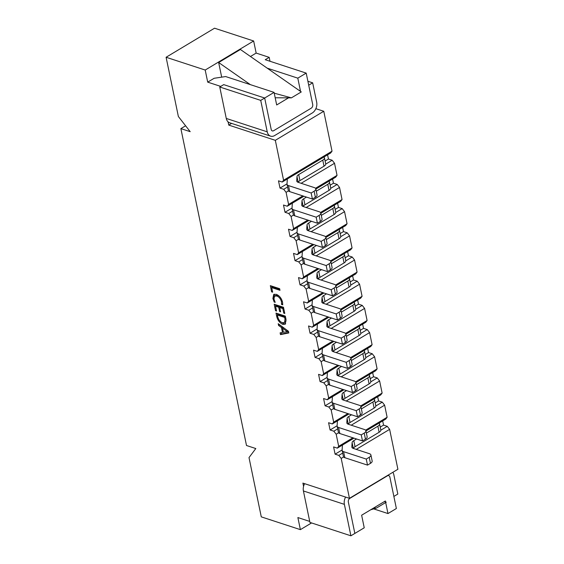 <?xml version="1.0" encoding="UTF-8"?>
<svg xmlns="http://www.w3.org/2000/svg" width="564" height="564" viewBox="0 0 564 564"><rect width="100%" height="100%" fill="white"/><g stroke="black" fill="none" stroke-linecap="round" stroke-linejoin="round"><path stroke-width="0.85" d="M207.707 82.14L214.137 78.283L225.656 76.556L274.069 92.383L264.678 98.016L223.711 84.621L264.678 98.016L271.192 129.459L264.678 98.016L260.723 100.385L219.756 86.997L223.711 84.621L220.743 86.405L207.707 82.14L205.204 70.042L253.652 40.982L256.155 53.079L269.19 57.345L270.008 61.272M269.19 57.345L265.235 59.713L306.203 73.108L312.717 104.552A2.764 1.946 -71.9 0 1 311.243 108.161A2.764 1.946 108.1 0 0 312.717 104.552L308.712 85.199L312.667 82.83L316.672 102.183A8.284 5.837 -71.9 0 1 312.244 112.997L274.675 135.536A8.284 5.837 -71.9 0 1 270.593 136.15L229.626 122.762A8.284 5.837 -71.9 0 1 226.27 118.44L219.756 86.997M270.593 136.15A8.284 5.837 -71.9 0 1 267.237 131.835L260.723 100.385M312.667 82.83L307.895 81.272M311.243 108.161L273.667 130.693A2.764 1.946 -71.9 0 1 272.313 130.904A2.764 1.946 -71.9 0 1 271.192 129.459A2.764 1.946 108.1 0 0 272.313 130.904A2.764 1.946 108.1 0 0 273.667 130.693L311.243 108.161M348.333 501.981L354.848 533.431L348.333 501.981A2.764 1.946 -71.9 0 1 349.814 498.379A2.764 1.946 108.1 0 0 348.333 501.981M345.584 497.067A8.284 5.837 108.1 0 0 344.378 504.357L350.893 535.8L364.238 527.791L361.637 515.214L373.502 508.101L376.35 508.115L370.696 509.778M350.893 535.8L309.925 522.405L303.411 490.962A8.284 5.837 108.1 0 1 304.616 483.672M373.699 508.897L387.969 513.557L396.372 508.516L389.865 477.074A2.764 1.946 108.1 0 0 388.744 475.635A2.764 1.946 -71.9 0 1 389.865 477.074L393.869 496.426L397.824 494.05L393.82 474.698A8.284 5.837 108.1 0 0 392.861 472.294M388.744 475.635A2.764 1.946 108.1 0 0 387.383 475.84L349.814 498.379L387.383 475.84A2.764 1.946 -71.9 0 1 388.744 475.635M311.561 522.941L300.386 529.645L261.28 516.864L249.006 457.594L255.809 448.549L246.503 445.504L180.875 128.62L190.188 131.666L178.372 116.522L166.098 57.26L214.546 28.2L253.652 40.982M315.861 108.683L323.764 111.263L332.027 151.18L330.666 152.985L282.219 182.045L283.579 180.24L332.027 151.18M325.724 164.11L332.168 160.246L328.445 159.027L327.578 154.839M332.168 160.246L334.53 163.271L337.039 175.369L335.679 177.181L315.84 189.074M330.737 188.298L337.18 184.435L333.451 183.215L332.584 179.028M337.18 184.435L339.542 187.459L342.045 199.557L340.684 201.369L320.853 213.262M335.742 212.487L342.186 208.624L338.463 207.404L337.596 203.216M342.186 208.624L344.548 211.655L347.057 223.746L345.697 225.558L325.865 237.451M340.755 236.676L347.198 232.812L343.469 231.592L342.609 227.412M347.198 232.812L349.56 235.844L352.063 247.934L350.702 249.746L330.871 261.64M345.76 260.864L352.204 257.001L348.481 255.788L347.614 251.6M352.204 257.001L354.573 260.032L357.075 272.123L355.715 273.935L335.883 285.828M350.773 285.06L357.216 281.189L353.494 279.977L352.627 275.789M357.216 281.189L359.578 284.221L362.081 296.311L360.72 298.123L340.889 310.024M355.785 309.248L362.222 305.385L358.5 304.165L357.632 299.977M362.222 305.385L364.591 308.409L367.094 320.507L365.733 322.312L345.901 334.212M360.791 333.437L367.234 329.573L363.512 328.354L362.645 324.166M367.234 329.573L369.596 332.598L372.099 344.696L370.738 346.507L350.907 358.401M365.803 357.625L372.247 353.762L368.518 352.542L367.65 348.355M372.247 353.762L374.609 356.786L377.112 368.884L375.751 370.696L355.919 382.589M370.809 381.814L377.253 377.95L373.53 376.731L372.663 372.543M377.253 377.95L379.614 380.975L382.124 393.073L380.756 394.885L360.925 406.778M375.821 406.002L382.265 402.139L378.536 400.919L377.668 396.739M382.265 402.139L384.627 405.171L387.13 417.261L385.769 419.073L365.937 430.966M380.827 430.191L387.271 426.328L383.548 425.115L382.681 420.927M387.271 426.328L389.632 429.359L397.902 469.269L349.454 498.329L302.896 483.108L303.573 486.358M275.19 97.769L291.391 97.861L301.282 91.932L240.405 49.477L218.656 62.519L221.68 77.148M256.155 53.079L250.465 56.492M300.386 529.645L297.877 517.555L309.721 521.425M166.098 57.26L205.204 70.042M343.624 456.953L341.192 458.419L349.454 498.329M341.192 458.419L338.823 455.388L335.101 454.175L333.599 446.914L337.321 448.133L338.682 446.321L352.902 437.791M338.611 432.764L336.179 434.231L338.682 446.321M336.179 434.231L333.817 431.199L330.088 429.979L328.586 422.725L332.316 423.945L333.676 422.133L347.896 413.602M333.606 408.576L331.167 410.035L333.676 422.133M331.167 410.035L328.805 407.011L325.083 405.791L323.581 398.536L327.303 399.756L328.664 397.944L342.884 389.414M328.593 384.387L326.161 385.846L328.664 397.944M326.161 385.846L323.799 382.822L320.07 381.602L318.568 374.348L322.291 375.568L323.658 373.756L337.878 365.225M323.588 360.199L321.149 361.658L323.658 373.756M321.149 361.658L318.787 358.633L315.064 357.414L313.563 350.159L317.285 351.372L318.646 349.567L332.866 341.037M318.575 336.01L316.143 337.469L318.646 349.567M316.143 337.469L313.781 334.445L310.052 333.225L308.55 325.971L312.273 327.183L313.633 325.372L327.853 316.848M313.57 311.822L311.131 313.281L313.633 325.372M311.131 313.281L308.769 310.249L305.046 309.037L303.545 301.775L307.267 302.995L308.628 301.183L322.848 292.653M308.557 287.626L306.125 289.092L308.628 301.183M306.125 289.092L303.756 286.061L300.034 284.848L298.532 277.587L302.255 278.806L303.615 276.994L317.835 268.464M303.552 263.437L301.113 264.904L303.615 276.994M301.113 264.904L298.751 261.872L295.028 260.653L293.52 253.398L297.249 254.618L298.61 252.806L312.83 244.275M298.539 239.249L296.107 240.708L298.61 252.806M296.107 240.708L293.738 237.684L290.016 236.464L288.514 229.21L292.237 230.429L293.597 228.617L307.817 220.087M293.534 215.06L291.094 216.52L293.597 228.617M291.094 216.52L288.733 213.495L285.003 212.275L283.502 205.021L287.231 206.241L288.592 204.429L302.812 195.898M288.521 190.872L286.082 192.331L288.592 204.429M286.082 192.331L283.72 189.307L279.998 188.087L278.496 180.832L282.219 182.045M231.6 123.403L228.758 125.102L275.317 140.323L283.579 180.24M228.758 125.102L228.089 121.859M270.332 285.645L271.615 291.842L272.638 292.173L271.693 287.605L279.984 290.312L279.645 288.69L270.332 285.645M281.429 327.48L282.465 332.478L280.111 332.845L280.477 334.614L288.81 332.943L288.472 331.315L278.214 323.701L278.581 325.47L281.429 327.48L282.423 326.887L282.677 328.135M276.015 313.083L276.698 316.369C277.615 320.211 279.652 322.883 282.804 324.378L285.264 324.152L286.033 319.541L285.328 316.122L276.015 313.083M280.625 311.836L279.744 307.563L282.811 308.564L283.755 313.133L284.778 313.471L283.495 307.274L274.182 304.229L275.528 310.722L276.55 311.053L275.542 306.189L278.722 307.225L279.603 311.504L280.625 311.836M281.507 301.789L281.499 304.426L282.747 304.835L282.529 302.107C281.499 298.264 279.427 295.67 276.311 294.337L273.737 294.394L272.891 298.504L274.174 302.029L275.197 302.36L273.956 299.061L274.52 296.114L276.72 295.987C278.947 296.756 280.541 298.687 281.507 301.789L282.268 301.331M385.572 501.967L385.367 500.98L384.38 501.572L386.241 502.186L376.35 508.115M384.38 501.572L373.502 508.101M291.391 97.861L274.238 93.187M250.346 84.628L218.656 62.519M306.203 73.108L297.799 78.149L300.408 90.726L299.949 91.001M300.408 90.726L298.807 90.205M387.969 513.557L385.684 502.517M297.799 78.149L267.153 68.131M288.542 97.847L276.677 104.96L274.069 92.383M323.764 111.263L275.317 140.323M389.632 429.359L356.244 449.388M279.998 188.087L287.02 183.878M325.118 161.022L328.445 159.027M285.003 212.275L292.025 208.067M330.13 185.211L333.451 183.215M290.016 236.464L297.038 232.255M335.136 209.399L338.463 207.404M295.028 260.653L302.05 256.444M340.148 233.588L343.469 231.592M300.034 284.848L307.056 280.632M345.154 257.776L348.481 255.788M335.101 454.175L342.122 449.959M380.221 427.103L383.548 425.115M330.088 429.979L337.11 425.771M375.215 402.915L378.536 400.919M325.083 405.791L332.104 401.582M370.203 378.726L373.53 376.731M320.07 381.602L327.092 377.394M365.197 354.537L368.518 352.542M315.064 357.414L322.086 353.205M360.184 330.349L363.512 328.354M310.052 333.225L317.074 329.009M355.179 306.16L358.5 304.165M305.046 309.037L312.068 304.821M350.166 281.972L353.494 279.977M334.53 163.271L301.141 183.3M315.495 188.291L337.039 175.369M349.56 235.844L316.171 255.873M330.525 260.857L352.063 247.934M344.548 211.655L311.159 231.677M325.513 236.668L347.057 223.746M339.542 187.459L306.153 207.489M320.5 212.48L342.045 199.557M345.549 333.43L367.094 320.507M364.591 308.409L331.202 328.438M350.561 357.618L372.099 344.696M369.596 332.598L336.207 352.627M355.567 381.807L377.112 368.884M374.609 356.786L341.22 376.815M360.579 405.995L382.124 393.073M379.614 380.975L346.226 401.004M365.585 430.184L387.13 417.261M384.627 405.171L351.238 425.193M340.543 309.234L362.081 296.311M359.578 284.221L326.189 304.25M354.573 260.032L321.177 280.061M335.531 285.046L357.075 272.123M323.919 293.005L307.267 302.995M308.769 310.249L312.632 307.937M328.932 317.194L312.273 327.183M313.781 334.445L317.638 332.125M308.889 220.439L292.237 230.429M293.738 237.684L297.602 235.371M313.901 244.628L297.249 254.618M298.751 261.872L302.607 259.56M318.907 268.817L302.255 278.806M303.756 286.061L307.62 283.748M353.973 438.143L337.321 448.133M338.823 455.388L342.686 453.075M348.968 413.955L332.316 423.945M333.817 431.199L337.674 428.887M343.955 389.766L327.303 399.756M328.805 407.011L332.668 404.698M338.95 365.578L322.291 375.568M323.799 382.822L327.656 380.503M333.937 341.382L317.285 351.372M318.787 358.633L322.65 356.314M303.883 196.251L287.231 206.241M288.733 213.495L292.589 211.176M283.72 189.307L287.584 186.987M312.378 299.928L312.054 304.969A5.527 2.475 -11.7 0 0 312.075 305.272A5.527 2.475 -11.7 0 0 313.535 306.527L336.2 313.936L339.161 312.153A5.527 2.475 -11.7 0 0 340.846 309.819A5.527 2.475 -11.7 0 0 339.394 308.564L323.243 303.284A5.527 2.475 168.3 0 1 321.79 302.036A5.527 2.475 168.3 0 1 321.769 301.733L322.037 297.552A5.527 2.475 168.3 0 1 323.743 295.515L326.514 293.858M336.327 287.971L347.812 281.076A5.527 2.475 -11.7 0 0 349.497 278.743A5.527 2.475 -11.7 0 0 348.989 277.967M313.535 306.527L314.782 312.569L337.448 319.978L340.416 318.202L339.161 312.153M336.2 313.936L337.448 319.978M323.743 295.515L324.998 301.564L349.067 287.125L347.812 281.076M349.497 278.743L350.752 284.792A5.527 2.475 168.3 0 1 349.067 287.125M324.998 301.564A5.527 2.475 -11.7 0 0 323.341 303.319M340.846 309.819L342.101 315.868A5.527 2.475 168.3 0 1 340.416 318.202M314.782 312.569A5.527 2.475 168.3 0 1 313.33 311.321L312.075 305.272M317.391 324.117L317.067 329.157A5.527 2.475 -11.7 0 0 317.088 329.461A5.527 2.475 -11.7 0 0 318.54 330.716L341.206 338.125L344.174 336.341A5.527 2.475 -11.7 0 0 345.859 334.008A5.527 2.475 -11.7 0 0 344.407 332.753L328.255 327.472A5.527 2.475 168.3 0 1 326.803 326.225A5.527 2.475 168.3 0 1 326.782 325.921L327.049 321.741A5.527 2.475 168.3 0 1 328.756 319.703L331.526 318.047M341.333 312.16L352.824 305.272A5.527 2.475 -11.7 0 0 354.509 302.931A5.527 2.475 -11.7 0 0 353.995 302.163M318.54 330.716L319.795 336.764L342.461 344.174L345.422 342.39L344.174 336.341M341.206 338.125L342.461 344.174M328.756 319.703L330.003 325.752L354.072 311.314L352.824 305.272M354.509 302.931L355.757 308.98A5.527 2.475 168.3 0 1 354.072 311.314M330.003 325.752A5.527 2.475 -11.7 0 0 328.354 327.508M345.859 334.008L347.107 340.057A5.527 2.475 168.3 0 1 345.422 342.39M319.795 336.764A5.527 2.475 168.3 0 1 318.336 335.509L317.088 329.461M322.397 348.305L322.072 353.346A5.527 2.475 -11.7 0 0 322.093 353.649A5.527 2.475 -11.7 0 0 323.553 354.904L346.218 362.314L349.179 360.537A5.527 2.475 -11.7 0 0 350.864 358.196A5.527 2.475 -11.7 0 0 349.412 356.941L333.268 351.668A5.527 2.475 168.3 0 1 331.808 350.413A5.527 2.475 168.3 0 1 331.787 350.11L332.055 345.929A5.527 2.475 168.3 0 1 333.761 343.899L336.532 342.235M346.345 336.348L357.83 329.461A5.527 2.475 -11.7 0 0 359.515 327.12A5.527 2.475 -11.7 0 0 359.007 326.352M323.553 354.904L324.801 360.953L347.466 368.362L350.434 366.579L349.179 360.537M346.218 362.314L347.466 368.362M333.761 343.899L335.016 349.941L359.085 335.509L357.83 329.461M359.515 327.12L360.77 333.169A5.527 2.475 168.3 0 1 359.085 335.509M335.016 349.941A5.527 2.475 -11.7 0 0 333.359 351.696M350.864 358.196L352.119 364.245A5.527 2.475 168.3 0 1 350.434 366.579M324.801 360.953A5.527 2.475 168.3 0 1 323.348 359.698L322.093 353.649M327.409 372.494L327.085 377.535A5.527 2.475 -11.7 0 0 327.106 377.838A5.527 2.475 -11.7 0 0 328.558 379.093L351.224 386.502L354.192 384.726A5.527 2.475 -11.7 0 0 355.877 382.385A5.527 2.475 -11.7 0 0 354.425 381.137L338.273 375.857A5.527 2.475 168.3 0 1 336.821 374.602A5.527 2.475 168.3 0 1 336.8 374.299L337.068 370.118A5.527 2.475 168.3 0 1 338.774 368.088L341.544 366.424M351.351 360.537L362.842 353.649A5.527 2.475 -11.7 0 0 364.527 351.309A5.527 2.475 -11.7 0 0 364.013 350.54M328.558 379.093L329.813 385.141L352.479 392.551L355.447 390.774L354.192 384.726M351.224 386.502L352.479 392.551M338.774 368.088L340.029 374.129L364.09 359.698L362.842 353.649M364.527 351.309L365.775 357.357A5.527 2.475 168.3 0 1 364.09 359.698M340.029 374.129A5.527 2.475 -11.7 0 0 338.372 375.885M355.877 382.385L357.132 388.434A5.527 2.475 168.3 0 1 355.447 390.774M329.813 385.141A5.527 2.475 168.3 0 1 328.361 383.887L327.106 377.838M332.415 396.689L332.097 401.723A5.527 2.475 -11.7 0 0 332.111 402.033A5.527 2.475 -11.7 0 0 333.571 403.281L356.236 410.691L359.205 408.914A5.527 2.475 -11.7 0 0 360.889 406.574A5.527 2.475 -11.7 0 0 359.43 405.326L343.286 400.045A5.527 2.475 168.3 0 1 341.826 398.79A5.527 2.475 168.3 0 1 341.805 398.487L342.08 394.306A5.527 2.475 168.3 0 1 343.779 392.276L346.55 390.612M356.363 384.733L367.848 377.838A5.527 2.475 -11.7 0 0 369.533 375.497A5.527 2.475 -11.7 0 0 369.025 374.729M333.571 403.281L334.819 409.33L357.484 416.74L360.452 414.963L359.205 408.914M356.236 410.691L357.484 416.74M343.779 392.276L345.034 398.325L369.103 383.887L367.848 377.838M369.533 375.497L370.788 381.546A5.527 2.475 168.3 0 1 369.103 383.887M345.034 398.325A5.527 2.475 -11.7 0 0 343.377 400.073M360.889 406.574L362.137 412.622A5.527 2.475 168.3 0 1 360.452 414.963M334.819 409.33A5.527 2.475 168.3 0 1 333.366 408.075L332.111 402.033M337.427 420.878L337.103 425.919A5.527 2.475 -11.7 0 0 337.124 426.222A5.527 2.475 -11.7 0 0 338.576 427.47L361.242 434.879L364.21 433.103A5.527 2.475 -11.7 0 0 365.895 430.762A5.527 2.475 -11.7 0 0 364.443 429.514L348.291 424.234A5.527 2.475 168.3 0 1 346.839 422.979A5.527 2.475 168.3 0 1 346.818 422.676L347.086 418.495A5.527 2.475 168.3 0 1 348.792 416.465L351.562 414.801M361.369 408.921L372.86 402.026A5.527 2.475 -11.7 0 0 374.545 399.693A5.527 2.475 -11.7 0 0 374.031 398.917M338.576 427.47L339.831 433.519L362.497 440.928L365.465 439.152L364.21 433.103M361.242 434.879L362.497 440.928M348.792 416.465L350.047 422.514L374.115 408.075L372.86 402.026M374.545 399.693L375.8 405.735A5.527 2.475 168.3 0 1 374.115 408.075M350.047 422.514A5.527 2.475 -11.7 0 0 348.39 424.262M365.895 430.762L367.15 436.811A5.527 2.475 168.3 0 1 365.465 439.152M339.831 433.519A5.527 2.475 168.3 0 1 338.379 432.264L337.124 426.222M342.44 445.066L342.115 450.107A5.527 2.475 -11.7 0 0 342.137 450.41A5.527 2.475 -11.7 0 0 343.589 451.658L366.255 459.075L369.223 457.291A5.527 2.475 -11.7 0 0 370.908 454.958A5.527 2.475 -11.7 0 0 369.448 453.703L353.304 448.422A5.527 2.475 168.3 0 1 351.851 447.174A5.527 2.475 168.3 0 1 351.83 446.864L352.098 442.691A5.527 2.475 168.3 0 1 353.804 440.653L356.575 438.989M366.381 433.11L377.873 426.215A5.527 2.475 -11.7 0 0 379.558 423.881A5.527 2.475 -11.7 0 0 379.043 423.106M343.589 451.658L344.844 457.707L367.509 465.117L370.47 463.34L369.223 457.291M366.255 459.075L367.509 465.117M353.804 440.653L355.052 446.702L379.121 432.264L377.873 426.215M379.558 423.881L380.806 429.923A5.527 2.475 168.3 0 1 379.121 432.264M355.052 446.702A5.527 2.475 -11.7 0 0 353.395 448.458M370.908 454.958L372.155 460.999A5.527 2.475 168.3 0 1 370.47 463.34M344.844 457.707A5.527 2.475 168.3 0 1 343.384 456.459L342.137 450.41M307.373 275.74L307.049 280.78A5.527 2.475 -11.7 0 0 307.07 281.083A5.527 2.475 -11.7 0 0 308.522 282.331L331.188 289.748L334.156 287.964A5.527 2.475 -11.7 0 0 335.841 285.631A5.527 2.475 -11.7 0 0 334.382 284.376L318.237 279.095A5.527 2.475 168.3 0 1 316.785 277.848A5.527 2.475 168.3 0 1 316.764 277.537L317.031 273.364A5.527 2.475 168.3 0 1 318.738 271.326L321.508 269.662M331.315 263.783L342.806 256.888A5.527 2.475 -11.7 0 0 344.491 254.554A5.527 2.475 -11.7 0 0 343.977 253.779M308.522 282.331L309.777 288.38L332.443 295.79L335.404 294.013L334.156 287.964M331.188 289.748L332.443 295.79M318.738 271.326L319.985 277.375L344.054 262.937L342.806 256.888M344.491 254.554L345.739 260.603A5.527 2.475 168.3 0 1 344.054 262.937M319.985 277.375A5.527 2.475 -11.7 0 0 318.329 279.131M335.841 285.631L337.089 291.673A5.527 2.475 168.3 0 1 335.404 294.013M309.777 288.38A5.527 2.475 168.3 0 1 308.318 287.132L307.07 281.083M302.36 251.551L302.036 256.592A5.527 2.475 -11.7 0 0 302.057 256.895A5.527 2.475 -11.7 0 0 303.51 258.143L326.175 265.552L329.143 263.776A5.527 2.475 -11.7 0 0 330.828 261.435A5.527 2.475 -11.7 0 0 329.376 260.187L313.224 254.907A5.527 2.475 168.3 0 1 311.772 253.652A5.527 2.475 168.3 0 1 311.751 253.349L312.019 249.175A5.527 2.475 168.3 0 1 313.725 247.138L316.496 245.474M326.302 239.594L337.794 232.699A5.527 2.475 -11.7 0 0 339.479 230.366A5.527 2.475 -11.7 0 0 338.964 229.59M303.51 258.143L304.764 264.192L327.43 271.601L330.398 269.825L329.143 263.776M326.175 265.552L327.43 271.601M313.725 247.138L314.98 253.187L339.049 238.748L337.794 232.699M339.479 230.366L340.734 236.408A5.527 2.475 168.3 0 1 339.049 238.748M314.98 253.187A5.527 2.475 -11.7 0 0 313.323 254.935M330.828 261.435L332.083 267.484A5.527 2.475 168.3 0 1 330.398 269.825M304.764 264.192A5.527 2.475 168.3 0 1 303.312 262.944L302.057 256.895M297.355 227.362L297.031 232.403A5.527 2.475 -11.7 0 0 297.052 232.706A5.527 2.475 -11.7 0 0 298.504 233.954L321.17 241.364L324.138 239.587A5.527 2.475 -11.7 0 0 325.823 237.247A5.527 2.475 -11.7 0 0 324.363 235.999L308.219 230.718A5.527 2.475 168.3 0 1 306.767 229.463A5.527 2.475 168.3 0 1 306.745 229.16L307.013 224.98A5.527 2.475 168.3 0 1 308.719 222.949L311.49 221.285M321.297 215.406L332.788 208.511A5.527 2.475 -11.7 0 0 334.473 206.17A5.527 2.475 -11.7 0 0 333.958 205.402M298.504 233.954L299.759 240.003L322.425 247.413L325.386 245.636L324.138 239.587M321.17 241.364L322.425 247.413M308.719 222.949L309.967 228.998L334.036 214.56L332.788 208.511M334.473 206.17L335.721 212.219A5.527 2.475 168.3 0 1 334.036 214.56M309.967 228.998A5.527 2.475 -11.7 0 0 308.311 230.746M325.823 237.247L327.071 243.296A5.527 2.475 168.3 0 1 325.386 245.636M299.759 240.003A5.527 2.475 168.3 0 1 298.3 238.748L297.052 232.706M292.342 203.167L292.018 208.208A5.527 2.475 -11.7 0 0 292.039 208.511A5.527 2.475 -11.7 0 0 293.491 209.766L316.157 217.175L319.125 215.399A5.527 2.475 -11.7 0 0 320.81 213.058A5.527 2.475 -11.7 0 0 319.358 211.81L303.206 206.53A5.527 2.475 168.3 0 1 301.754 205.275A5.527 2.475 168.3 0 1 301.733 204.972L302.001 200.791A5.527 2.475 168.3 0 1 303.707 198.761L306.478 197.097M316.284 191.21L327.776 184.322A5.527 2.475 -11.7 0 0 329.461 181.982A5.527 2.475 -11.7 0 0 328.946 181.213M293.491 209.766L294.746 215.815L317.412 223.224L320.38 221.448L319.125 215.399M316.157 217.175L317.412 223.224M303.707 198.761L304.962 204.802L329.031 190.371L327.776 184.322M329.461 181.982L330.716 188.031A5.527 2.475 168.3 0 1 329.031 190.371M304.962 204.802A5.527 2.475 -11.7 0 0 303.305 206.558M320.81 213.058L322.065 219.107A5.527 2.475 168.3 0 1 320.38 221.448M294.746 215.815A5.527 2.475 168.3 0 1 293.294 214.56L292.039 208.511M287.33 178.978L287.013 184.019A5.527 2.475 -11.7 0 0 287.027 184.322A5.527 2.475 -11.7 0 0 288.486 185.577L311.152 192.987L314.12 191.21A5.527 2.475 -11.7 0 0 315.805 188.869A5.527 2.475 -11.7 0 0 314.345 187.615L298.201 182.341A5.527 2.475 168.3 0 1 296.742 181.086A5.527 2.475 168.3 0 1 296.72 180.783L296.995 176.602A5.527 2.475 168.3 0 1 298.694 174.572L322.763 160.134A5.527 2.475 -11.7 0 0 324.448 157.793A5.527 2.475 -11.7 0 0 323.94 157.025M288.486 185.577L289.734 191.626L312.4 199.036L315.368 197.252L314.12 191.21M311.152 192.987L312.4 199.036M298.694 174.572L299.949 180.614L324.018 166.183L322.763 160.134M324.448 157.793L325.703 163.842A5.527 2.475 168.3 0 1 324.018 166.183M299.949 180.614A5.527 2.475 -11.7 0 0 298.293 182.369M315.805 188.869L317.053 194.918A5.527 2.475 168.3 0 1 315.368 197.252M289.734 191.626A5.527 2.475 168.3 0 1 288.282 190.371L287.027 184.322M180.875 128.62L185.598 125.786M279.525 324.674L278.581 325.47M279.568 324.878L282.423 326.887M283.311 331.97L282.465 332.478M281.182 332.675L281.464 334.022L280.477 334.614M281.464 334.022L288.733 332.563M287.711 330.751L286.801 331.301L287.492 331.702L283.375 332.267L282.536 328.22L286.801 331.301M283.516 327.635L282.536 328.22M288.324 331.209L287.492 331.702M277.544 315.861L276.698 316.369M277.206 313.471L277.516 314.952M281.556 322.305L283.791 323.785L282.804 324.378M283.791 323.785L285.666 323.771M286.103 320.923L284.545 322.502L282.444 322.742C280.146 321.924 278.581 319.929 277.728 316.757L277.375 315.036L284.644 317.412L285.01 319.196L284.545 322.502M277.375 315.036L278.362 314.444L285.462 316.764M285.856 318.688L285.01 319.196M285.49 316.905L284.644 317.412M280.456 310.997L279.603 311.504M283.629 307.916L280.731 306.971L279.744 307.563M283.657 308.057L282.811 308.564M284.601 312.625L283.755 313.133M276.374 310.214L275.528 310.722M275.373 304.623L275.683 306.104M278.722 307.225L279.709 306.633L276.529 305.596L275.542 306.189M279.709 306.633L279.885 307.479M282.649 302.762L282.486 303.834L281.499 304.426M274.33 294.197L273.878 297.912L272.891 298.504M274.83 301.641L274.174 302.029M274.52 296.114L275.514 295.522L277.714 295.395L276.72 295.987M277.714 295.395L278.926 295.994M272.461 291.334L271.615 291.842M271.524 286.04L271.834 287.52M279.779 289.332L272.68 287.013L271.693 287.605M267.237 131.835L226.27 118.44M344.378 504.357L303.411 490.962M323.228 303.277L322.037 297.552M321.769 301.733L321.896 302.318M328.234 327.465L327.049 321.741M326.782 325.921L326.901 326.514M333.246 351.661L332.055 345.929M331.787 350.11L331.914 350.702M338.252 375.85L337.068 370.118M336.8 374.299L336.919 374.891M343.264 400.038L342.08 394.306M341.805 398.487L341.932 399.079M348.27 424.227L347.086 418.495M346.818 422.676L346.938 423.268M353.283 448.415L352.098 442.691M351.83 446.864L351.95 447.456M318.216 279.088L317.031 273.364M316.764 277.537L316.883 278.13M313.203 254.9L312.019 249.175M311.751 253.349L311.871 253.941M308.198 230.711L307.013 224.98M306.745 229.16L306.865 229.752M303.185 206.523L302.001 200.791M301.733 204.972L301.853 205.564M298.18 182.334L296.995 176.602M296.72 180.783L296.847 181.375"/></g></svg>
